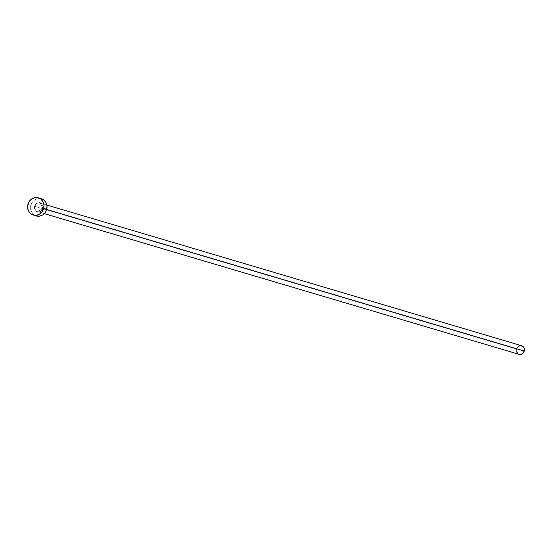 <?xml version="1.0" encoding="UTF-8"?>
<svg xmlns="http://www.w3.org/2000/svg" width="552" height="552" viewBox="0 0 552 552"><rect width="100%" height="100%" fill="white"/><g stroke="black" fill="none" stroke-linecap="round" stroke-linejoin="round"><path stroke-width="0.41" stroke-dasharray="2.76 2.07" d="M34.59 206.262A4.789 4.347 -73.5 0 0 37.598 211.968A4.789 4.347 -73.5 0 0 43.021 208.394L42.635 204.806L41.531 203.46L40.013 202.694L38.302 202.639L36.673 203.302L34.59 206.262L34.969 209.857L36.073 211.202L37.598 211.968L39.302 212.023L40.931 211.361L43.021 208.394A4.789 4.347 -73.5 0 0 40.013 202.694A4.789 4.347 -73.5 0 0 34.59 206.262M42.877 208.366A4.492 4.078 106.5 0 1 37.681 211.678A4.492 4.078 106.5 0 1 34.969 206.365A4.492 4.078 106.5 0 1 40.199 203.06A4.492 4.078 106.5 0 1 42.877 208.366L46.665 209.491L42.877 208.366A4.492 4.078 106.5 0 1 37.646 211.671A4.492 4.078 106.5 0 1 34.969 206.365L516.355 349.016L34.969 206.365A4.492 4.078 106.5 0 1 40.165 203.053A4.492 4.078 106.5 0 1 42.877 208.366M521.578 345.711A4.492 4.078 -73.5 0 0 516.355 349.016A4.492 4.078 -73.5 0 0 519.025 354.322M41.352 198.72A8.977 8.149 -73.5 0 0 30.898 205.33L27.89 204.44L30.898 205.33A8.977 8.149 -73.5 0 0 36.253 215.942M36.542 216.018L33.686 214.59L31.616 212.058L30.636 208.808L30.898 205.33L32.368 202.156L34.817 199.776L37.867 198.541L41.331 198.713M518.425 354.08L517.748 353.646M516.217 350.755L516.21 349.885M516.355 349.016L517.086 347.429M519.839 345.621L520.639 345.559M521.433 345.669L522.185 345.952M46.844 205.033L40.199 203.06L42.849 208.359L37.646 211.671L44.298 213.638"/><path stroke-width="0.83" d="M44.298 213.638L519.025 354.322A4.492 4.078 -73.5 0 0 524.255 351.017L46.665 209.491L524.255 351.017A4.492 4.078 -73.5 0 0 521.578 345.711L46.844 205.033M33.244 215.045L36.253 215.942A8.977 8.149 -73.5 0 0 46.706 209.332L43.698 208.435L46.706 209.332A8.977 8.149 -73.5 0 0 41.352 198.72L38.343 197.83A8.977 8.149 106.5 0 1 43.698 208.435A8.977 8.149 106.5 0 1 33.244 215.045A8.977 8.149 106.5 0 1 27.89 204.44A8.977 8.149 106.5 0 1 38.343 197.83M41.069 198.644L43.918 200.065L45.989 202.598L46.968 205.855L46.706 209.332L45.236 212.499L42.794 214.887L39.737 216.122L36.225 215.935M27.89 204.44L29.359 201.266L31.802 198.879L34.859 197.644L38.053 197.747L40.91 199.175L42.98 201.708L43.96 204.958L43.698 208.435L42.228 211.609L39.778 213.997L36.729 215.232L33.527 215.128L30.677 213.7L28.607 211.168L27.628 207.918L27.89 204.44M520.639 345.559L523.441 346.96L524.221 348.436L524.255 351.017L522.295 353.797L519.963 354.474L518.425 354.08M517.748 353.646L516.217 350.755M516.21 349.885L516.355 349.016M517.086 347.429L519.839 345.621"/></g></svg>
